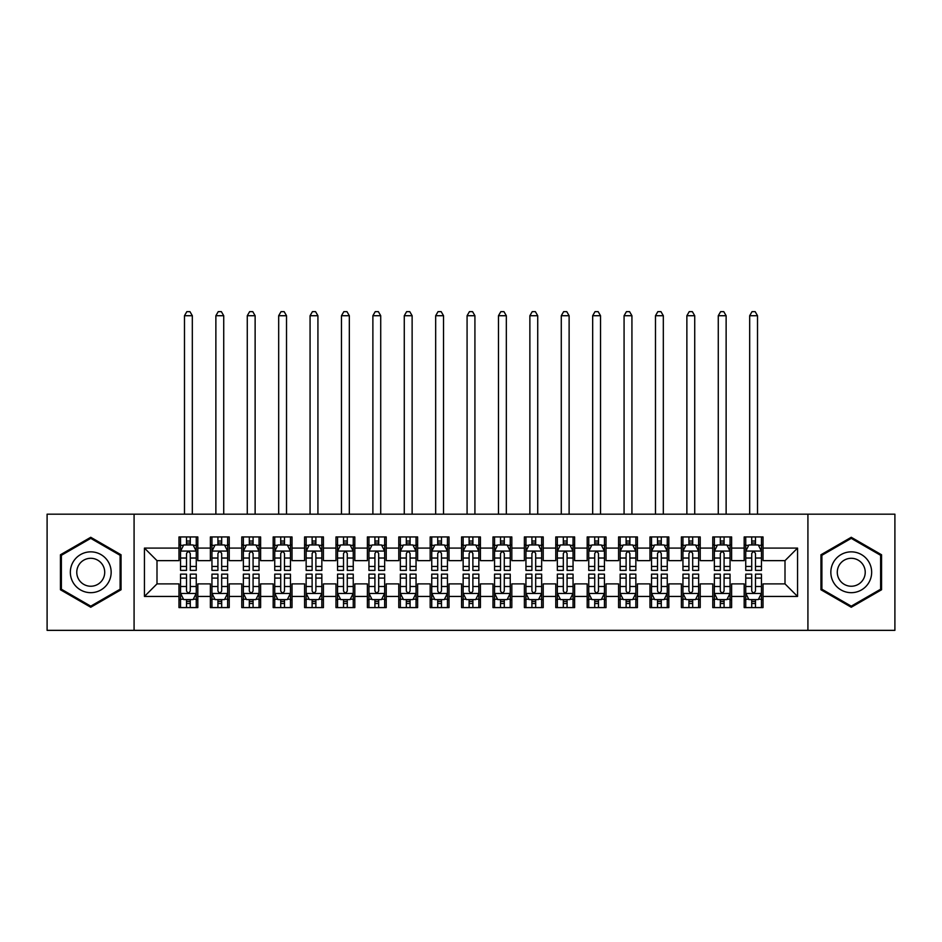<?xml version="1.0" encoding="UTF-8"?>
<svg xmlns="http://www.w3.org/2000/svg" width="942" height="942" viewBox="0 0 942 942"><rect width="100%" height="100%" fill="white"/><g stroke="black" fill="none" stroke-linecap="round" stroke-linejoin="round"><path stroke-width="1.41" d="M807.918 630.351L894.9 630.351L894.9 514.179L807.918 514.179L807.918 630.351L134.082 630.351L134.082 514.179L47.1 514.179L47.1 630.351L134.082 630.351M807.918 514.179L134.082 514.179M144.444 596.439L144.444 548.091L178.98 548.091L178.98 560.643L156.996 560.643L156.996 583.887L144.444 596.439L178.98 596.439L178.98 607.59L197.82 607.59L197.82 596.439L210.384 596.439L210.384 607.59L229.224 607.59L229.224 596.439L241.776 596.439L241.776 607.59L260.616 607.59L260.616 596.439L273.18 596.439L273.18 607.59L292.02 607.59L292.02 596.439L304.584 596.439L304.584 607.59L323.424 607.59L323.424 596.439L335.976 596.439L335.976 607.59L354.816 607.59L354.816 596.439L367.38 596.439L367.38 607.59L386.22 607.59L386.22 596.439L398.784 596.439L398.784 607.59L417.624 607.59L417.624 596.439L430.176 596.439L430.176 607.59L449.016 607.59L449.016 596.439L461.58 596.439L461.58 607.59L480.42 607.59L480.42 596.439L492.984 596.439L492.984 607.59L511.824 607.59L511.824 596.439L524.376 596.439L524.376 607.59L543.216 607.59L543.216 596.439L555.78 596.439L555.78 607.59L574.62 607.59L574.62 596.439L587.184 596.439L587.184 607.59L606.024 607.59L606.024 596.439L618.576 596.439L618.576 607.59L637.416 607.59L637.416 596.439L649.98 596.439L649.98 607.59L668.82 607.59L668.82 596.439L681.384 596.439L681.384 607.59L700.224 607.59L700.224 596.439L712.776 596.439L712.776 607.59L731.616 607.59L731.616 596.439L744.18 596.439L744.18 607.59L763.02 607.59L763.02 583.887L785.004 583.887L785.004 560.643L763.02 560.643L763.02 548.091L797.556 548.091L797.556 596.439L763.02 596.439M763.02 548.091L763.02 536.94L744.18 536.94L744.18 548.091L731.616 548.091L731.616 536.94L712.776 536.94L712.776 548.091L700.224 548.091L700.224 536.94L681.384 536.94L681.384 548.091L668.82 548.091L668.82 536.94L649.98 536.94L649.98 548.091L637.416 548.091L637.416 536.94L618.576 536.94L618.576 548.091L606.024 548.091L606.024 536.94L587.184 536.94L587.184 548.091L574.62 548.091L574.62 536.94L555.78 536.94L555.78 548.091L543.216 548.091L543.216 536.94L524.376 536.94L524.376 548.091L511.824 548.091L511.824 536.94L492.984 536.94L492.984 548.091L480.42 548.091L480.42 536.94L461.58 536.94L461.58 548.091L449.016 548.091L449.016 536.94L430.176 536.94L430.176 548.091L417.624 548.091L417.624 536.94L398.784 536.94L398.784 548.091L386.22 548.091L386.22 536.94L367.38 536.94L367.38 548.091L354.816 548.091L354.816 536.94L335.976 536.94L335.976 548.091L323.424 548.091L323.424 536.94L304.584 536.94L304.584 548.091L292.02 548.091L292.02 536.94L273.18 536.94L273.18 548.091L260.616 548.091L260.616 536.94L241.776 536.94L241.776 548.091L229.224 548.091L229.224 536.94L210.384 536.94L210.384 548.091L197.82 548.091L197.82 536.94L178.98 536.94L178.98 548.091M731.616 596.439L731.616 583.887L744.18 583.887L744.18 596.439M797.556 548.091L785.004 560.643M700.224 596.439L700.224 583.887L712.776 583.887L712.776 596.439M744.18 548.091L744.18 560.643L731.616 560.643L731.616 548.091M668.82 596.439L668.82 583.887L681.384 583.887L681.384 596.439M712.776 548.091L712.776 560.643L700.224 560.643L700.224 548.091M637.416 596.439L637.416 583.887L649.98 583.887L649.98 596.439M681.384 548.091L681.384 560.643L668.82 560.643L668.82 548.091M606.024 596.439L606.024 583.887L618.576 583.887L618.576 596.439M649.98 548.091L649.98 560.643L637.416 560.643L637.416 548.091M574.62 596.439L574.62 583.887L587.184 583.887L587.184 596.439M618.576 548.091L618.576 560.643L606.024 560.643L606.024 548.091M543.216 596.439L543.216 583.887L555.78 583.887L555.78 596.439M587.184 548.091L587.184 560.643L574.62 560.643L574.62 548.091M511.824 596.439L511.824 583.887L524.376 583.887L524.376 596.439M555.78 548.091L555.78 560.643L543.216 560.643L543.216 548.091M480.42 596.439L480.42 583.887L492.984 583.887L492.984 596.439M524.376 548.091L524.376 560.643L511.824 560.643L511.824 548.091M449.016 596.439L449.016 583.887L461.58 583.887L461.58 596.439M492.984 548.091L492.984 560.643L480.42 560.643L480.42 548.091M417.624 596.439L417.624 583.887L430.176 583.887L430.176 596.439M461.58 548.091L461.58 560.643L449.016 560.643L449.016 548.091M386.22 596.439L386.22 583.887L398.784 583.887L398.784 596.439M430.176 548.091L430.176 560.643L417.624 560.643L417.624 548.091M354.816 596.439L354.816 583.887L367.38 583.887L367.38 596.439M398.784 548.091L398.784 560.643L386.22 560.643L386.22 548.091M323.424 596.439L323.424 583.887L335.976 583.887L335.976 596.439M367.38 548.091L367.38 560.643L354.816 560.643L354.816 548.091M292.02 596.439L292.02 583.887L304.584 583.887L304.584 596.439M335.976 548.091L335.976 560.643L323.424 560.643L323.424 548.091M260.616 596.439L260.616 583.887L273.18 583.887L273.18 596.439M304.584 548.091L304.584 560.643L292.02 560.643L292.02 548.091M229.224 596.439L229.224 583.887L241.776 583.887L241.776 596.439M273.18 548.091L273.18 560.643L260.616 560.643L260.616 548.091M197.82 596.439L197.82 583.887L210.384 583.887L210.384 596.439M241.776 548.091L241.776 560.643L229.224 560.643L229.224 548.091M156.996 583.887L178.98 583.887L178.98 596.439M210.384 548.091L210.384 560.643L197.82 560.643L197.82 548.091M744.18 544.794L745.746 544.794M761.454 544.794L763.02 544.794M712.776 544.794L714.354 544.794M730.05 544.794L731.616 544.794M681.384 544.794L682.95 544.794M698.646 544.794L700.224 544.794M649.98 544.794L651.546 544.794M667.254 544.794L668.82 544.794M618.576 544.794L620.154 544.794M635.85 544.794L637.416 544.794M587.184 544.794L588.75 544.794M604.446 544.794L606.024 544.794M555.78 544.794L557.346 544.794M573.054 544.794L574.62 544.794M524.376 544.794L525.954 544.794M541.65 544.794L543.216 544.794M492.984 544.794L494.55 544.794M510.246 544.794L511.824 544.794M461.58 544.794L463.146 544.794M478.854 544.794L480.42 544.794M430.176 544.794L431.754 544.794M447.45 544.794L449.016 544.794M398.784 544.794L400.35 544.794M416.046 544.794L417.624 544.794M367.38 544.794L368.946 544.794M384.654 544.794L386.22 544.794M335.976 544.794L337.554 544.794M353.25 544.794L354.816 544.794M304.584 544.794L306.15 544.794M321.846 544.794L323.424 544.794M273.18 544.794L274.746 544.794M290.454 544.794L292.02 544.794M241.776 544.794L243.354 544.794M259.05 544.794L260.616 544.794M210.384 544.794L211.95 544.794M227.646 544.794L229.224 544.794M178.98 544.794L180.546 544.794M196.254 544.794L197.82 544.794M178.98 599.736L180.546 599.736M196.254 599.736L197.82 599.736M210.384 599.736L211.95 599.736M227.646 599.736L229.224 599.736M241.776 599.736L243.354 599.736M259.05 599.736L260.616 599.736M273.18 599.736L274.746 599.736M290.454 599.736L292.02 599.736M304.584 599.736L306.15 599.736M321.846 599.736L323.424 599.736M335.976 599.736L337.554 599.736M353.25 599.736L354.816 599.736M367.38 599.736L368.946 599.736M384.654 599.736L386.22 599.736M398.784 599.736L400.35 599.736M416.046 599.736L417.624 599.736M430.176 599.736L431.754 599.736M447.45 599.736L449.016 599.736M461.58 599.736L463.146 599.736M478.854 599.736L480.42 599.736M492.984 599.736L494.55 599.736M510.246 599.736L511.824 599.736M524.376 599.736L525.954 599.736M541.65 599.736L543.216 599.736M555.78 599.736L557.346 599.736M573.054 599.736L574.62 599.736M587.184 599.736L588.75 599.736M604.446 599.736L606.024 599.736M618.576 599.736L620.154 599.736M635.85 599.736L637.416 599.736M649.98 599.736L651.546 599.736M667.254 599.736L668.82 599.736M681.384 599.736L682.95 599.736M698.646 599.736L700.224 599.736M712.776 599.736L714.354 599.736M730.05 599.736L731.616 599.736M744.18 599.736L745.746 599.736M761.454 599.736L763.02 599.736M144.444 548.091L156.996 560.643M785.004 583.887L797.556 596.439M121.047 554.767L90.75 537.281L60.441 554.767L60.441 589.763L90.75 607.249L121.047 589.763L121.047 554.767M820.953 554.767L820.953 589.763L851.25 607.249L881.559 589.763L881.559 554.767L851.25 537.281L820.953 554.767M190.284 541.026L186.516 541.026M196.254 566.448L190.284 566.448L190.284 570.381L196.254 570.381L196.254 551.223L193.11 544.947L183.69 544.947L180.546 551.223L180.546 570.381L186.516 570.381L186.516 566.448L180.546 566.448M180.546 551.223L180.546 536.94M196.254 551.223L196.254 536.94M186.516 544.947L186.516 536.94M190.284 536.94L190.284 544.947M190.284 566.448L190.284 553.578C189.024 551.164 187.776 551.164 186.516 553.578L186.516 566.448M190.284 544.794L186.516 544.794M192.321 514.179L192.321 315.723L184.479 315.723L184.479 514.179M184.479 315.723L186.834 311.649L189.966 311.649L192.321 315.723M186.516 603.504L190.284 603.504M180.546 578.082L186.516 578.082L186.516 574.149L180.546 574.149L180.546 593.307L183.69 599.583L193.11 599.583L196.254 593.307L196.254 574.149L190.284 574.149L190.284 578.082L196.254 578.082M196.254 593.307L196.254 607.59M180.546 593.307L180.546 607.59M190.284 599.583L190.284 607.59M186.516 607.59L186.516 599.583M186.516 578.082L186.516 590.952C187.776 593.366 189.024 593.366 190.284 590.952L190.284 578.082M186.516 599.736L190.284 599.736M221.688 541.026L217.92 541.026M227.646 566.448L221.688 566.448L221.688 570.381L227.646 570.381L227.646 551.223L224.514 544.947L215.094 544.947L211.95 551.223L211.95 570.381L217.92 570.381L217.92 566.448L211.95 566.448M211.95 551.223L211.95 536.94M227.646 551.223L227.646 536.94M217.92 544.947L217.92 536.94M221.688 536.94L221.688 544.947M221.688 566.448L221.688 553.578C220.428 551.164 219.168 551.164 217.92 553.578L217.92 566.448M221.688 544.794L217.92 544.794M223.725 514.179L223.725 315.723L215.871 315.723L215.871 514.179M215.871 315.723L218.226 311.649L221.37 311.649L223.725 315.723M253.08 541.026L249.312 541.026M259.05 566.448L253.08 566.448L253.08 570.381L259.05 570.381L259.05 551.223L255.906 544.947L246.486 544.947L243.354 551.223L243.354 570.381L249.312 570.381L249.312 566.448L243.354 566.448M243.354 551.223L243.354 536.94M259.05 551.223L259.05 536.94M249.312 544.947L249.312 536.94M253.08 536.94L253.08 544.947M253.08 566.448L253.08 553.578C251.832 551.164 250.572 551.164 249.312 553.578L249.312 566.448M253.08 544.794L249.312 544.794M255.129 514.179L255.129 315.723L247.275 315.723L247.275 514.179M247.275 315.723L249.63 311.649L252.774 311.649L255.129 315.723M217.92 603.504L221.688 603.504M211.95 578.082L217.92 578.082L217.92 574.149L211.95 574.149L211.95 593.307L215.094 599.583L224.514 599.583L227.646 593.307L227.646 574.149L221.688 574.149L221.688 578.082L227.646 578.082M227.646 593.307L227.646 607.59M211.95 593.307L211.95 607.59M221.688 599.583L221.688 607.59M217.92 607.59L217.92 599.583M217.92 578.082L217.92 590.952C219.168 593.366 220.428 593.366 221.688 590.952L221.688 578.082M217.92 599.736L221.688 599.736M249.312 603.504L253.08 603.504M243.354 578.082L249.312 578.082L249.312 574.149L243.354 574.149L243.354 593.307L246.486 599.583L255.906 599.583L259.05 593.307L259.05 574.149L253.08 574.149L253.08 578.082L259.05 578.082M259.05 593.307L259.05 607.59M243.354 593.307L243.354 607.59M253.08 599.583L253.08 607.59M249.312 607.59L249.312 599.583M249.312 578.082L249.312 590.952C250.572 593.366 251.832 593.366 253.08 590.952L253.08 578.082M249.312 599.736L253.08 599.736M108.424 562.056A20.406 20.406 0 0 0 80.541 554.591A20.406 20.406 0 0 0 73.076 582.474A20.406 20.406 0 0 0 100.947 589.939A20.406 20.406 0 0 0 108.424 562.056M102.843 565.282A13.977 13.977 0 0 0 83.756 560.16A13.977 13.977 0 0 0 78.645 579.248A13.977 13.977 0 0 0 97.733 584.37A13.977 13.977 0 0 0 102.843 565.282M90.75 606.165L61.383 589.221L61.383 555.309L90.75 538.365L120.105 555.309L120.105 589.221L90.75 606.165M868.924 562.056A20.406 20.406 0 0 0 841.053 554.591A20.406 20.406 0 0 0 833.576 582.474A20.406 20.406 0 0 0 861.459 589.939A20.406 20.406 0 0 0 868.924 562.056M863.355 565.282A13.977 13.977 0 0 0 844.268 560.16A13.977 13.977 0 0 0 839.157 579.248A13.977 13.977 0 0 0 858.244 584.37A13.977 13.977 0 0 0 863.355 565.282M851.25 606.165L821.895 589.221L821.895 555.309L851.25 538.365L880.617 555.309L880.617 589.221L851.25 606.165M284.484 541.026L280.716 541.026M290.454 566.448L284.484 566.448L284.484 570.381L290.454 570.381L290.454 551.223L287.31 544.947L277.89 544.947L274.746 551.223L274.746 570.381L280.716 570.381L280.716 566.448L274.746 566.448M274.746 551.223L274.746 536.94M290.454 551.223L290.454 536.94M280.716 544.947L280.716 536.94M284.484 536.94L284.484 544.947M284.484 566.448L284.484 553.578C283.224 551.164 281.976 551.164 280.716 553.578L280.716 566.448M284.484 544.794L280.716 544.794M286.521 514.179L286.521 315.723L278.679 315.723L278.679 514.179M278.679 315.723L281.034 311.649L284.166 311.649L286.521 315.723M315.888 541.026L312.12 541.026M321.846 566.448L315.888 566.448L315.888 570.381L321.846 570.381L321.846 551.223L318.714 544.947L309.294 544.947L306.15 551.223L306.15 570.381L312.12 570.381L312.12 566.448L306.15 566.448M306.15 551.223L306.15 536.94M321.846 551.223L321.846 536.94M312.12 544.947L312.12 536.94M315.888 536.94L315.888 544.947M315.888 566.448L315.888 553.578C314.628 551.164 313.368 551.164 312.12 553.578L312.12 566.448M315.888 544.794L312.12 544.794M317.925 514.179L317.925 315.723L310.071 315.723L310.071 514.179M310.071 315.723L312.426 311.649L315.57 311.649L317.925 315.723M280.716 603.504L284.484 603.504M274.746 578.082L280.716 578.082L280.716 574.149L274.746 574.149L274.746 593.307L277.89 599.583L287.31 599.583L290.454 593.307L290.454 574.149L284.484 574.149L284.484 578.082L290.454 578.082M290.454 593.307L290.454 607.59M274.746 593.307L274.746 607.59M284.484 599.583L284.484 607.59M280.716 607.59L280.716 599.583M280.716 578.082L280.716 590.952C281.976 593.366 283.224 593.366 284.484 590.952L284.484 578.082M280.716 599.736L284.484 599.736M312.12 603.504L315.888 603.504M306.15 578.082L312.12 578.082L312.12 574.149L306.15 574.149L306.15 593.307L309.294 599.583L318.714 599.583L321.846 593.307L321.846 574.149L315.888 574.149L315.888 578.082L321.846 578.082M321.846 593.307L321.846 607.59M306.15 593.307L306.15 607.59M315.888 599.583L315.888 607.59M312.12 607.59L312.12 599.583M312.12 578.082L312.12 590.952C313.368 593.366 314.628 593.366 315.888 590.952L315.888 578.082M312.12 599.736L315.888 599.736M347.28 541.026L343.512 541.026M353.25 566.448L347.28 566.448L347.28 570.381L353.25 570.381L353.25 551.223L350.106 544.947L340.686 544.947L337.554 551.223L337.554 570.381L343.512 570.381L343.512 566.448L337.554 566.448M337.554 551.223L337.554 536.94M353.25 551.223L353.25 536.94M343.512 544.947L343.512 536.94M347.28 536.94L347.28 544.947M347.28 566.448L347.28 553.578C346.032 551.164 344.772 551.164 343.512 553.578L343.512 566.448M347.28 544.794L343.512 544.794M349.329 514.179L349.329 315.723L341.475 315.723L341.475 514.179M341.475 315.723L343.83 311.649L346.974 311.649L349.329 315.723M343.512 603.504L347.28 603.504M337.554 578.082L343.512 578.082L343.512 574.149L337.554 574.149L337.554 593.307L340.686 599.583L350.106 599.583L353.25 593.307L353.25 574.149L347.28 574.149L347.28 578.082L353.25 578.082M353.25 593.307L353.25 607.59M337.554 593.307L337.554 607.59M347.28 599.583L347.28 607.59M343.512 607.59L343.512 599.583M343.512 578.082L343.512 590.952C344.772 593.366 346.032 593.366 347.28 590.952L347.28 578.082M343.512 599.736L347.28 599.736M378.684 541.026L374.916 541.026M384.654 566.448L378.684 566.448L378.684 570.381L384.654 570.381L384.654 551.223L381.51 544.947L372.09 544.947L368.946 551.223L368.946 570.381L374.916 570.381L374.916 566.448L368.946 566.448M368.946 551.223L368.946 536.94M384.654 551.223L384.654 536.94M374.916 544.947L374.916 536.94M378.684 536.94L378.684 544.947M378.684 566.448L378.684 553.578C377.424 551.164 376.176 551.164 374.916 553.578L374.916 566.448M378.684 544.794L374.916 544.794M380.721 514.179L380.721 315.723L372.879 315.723L372.879 514.179M372.879 315.723L375.234 311.649L378.366 311.649L380.721 315.723M374.916 603.504L378.684 603.504M368.946 578.082L374.916 578.082L374.916 574.149L368.946 574.149L368.946 593.307L372.09 599.583L381.51 599.583L384.654 593.307L384.654 574.149L378.684 574.149L378.684 578.082L384.654 578.082M384.654 593.307L384.654 607.59M368.946 593.307L368.946 607.59M378.684 599.583L378.684 607.59M374.916 607.59L374.916 599.583M374.916 578.082L374.916 590.952C376.176 593.366 377.424 593.366 378.684 590.952L378.684 578.082M374.916 599.736L378.684 599.736M410.088 541.026L406.32 541.026M416.046 566.448L410.088 566.448L410.088 570.381L416.046 570.381L416.046 551.223L412.914 544.947L403.494 544.947L400.35 551.223L400.35 570.381L406.32 570.381L406.32 566.448L400.35 566.448M400.35 551.223L400.35 536.94M416.046 551.223L416.046 536.94M406.32 544.947L406.32 536.94M410.088 536.94L410.088 544.947M410.088 566.448L410.088 553.578C408.828 551.164 407.568 551.164 406.32 553.578L406.32 566.448M410.088 544.794L406.32 544.794M412.125 514.179L412.125 315.723L404.271 315.723L404.271 514.179M404.271 315.723L406.626 311.649L409.77 311.649L412.125 315.723M441.48 541.026L437.712 541.026M447.45 566.448L441.48 566.448L441.48 570.381L447.45 570.381L447.45 551.223L444.306 544.947L434.886 544.947L431.754 551.223L431.754 570.381L437.712 570.381L437.712 566.448L431.754 566.448M431.754 551.223L431.754 536.94M447.45 551.223L447.45 536.94M437.712 544.947L437.712 536.94M441.48 536.94L441.48 544.947M441.48 566.448L441.48 553.578C440.232 551.164 438.972 551.164 437.712 553.578L437.712 566.448M441.48 544.794L437.712 544.794M443.529 514.179L443.529 315.723L435.675 315.723L435.675 514.179M435.675 315.723L438.03 311.649L441.174 311.649L443.529 315.723M472.884 541.026L469.116 541.026M478.854 566.448L472.884 566.448L472.884 570.381L478.854 570.381L478.854 551.223L475.71 544.947L466.29 544.947L463.146 551.223L463.146 570.381L469.116 570.381L469.116 566.448L463.146 566.448M463.146 551.223L463.146 536.94M478.854 551.223L478.854 536.94M469.116 544.947L469.116 536.94M472.884 536.94L472.884 544.947M472.884 566.448L472.884 553.578C471.624 551.164 470.376 551.164 469.116 553.578L469.116 566.448M472.884 544.794L469.116 544.794M474.921 514.179L474.921 315.723L467.079 315.723L467.079 514.179M467.079 315.723L469.434 311.649L472.566 311.649L474.921 315.723M504.288 541.026L500.52 541.026M510.246 566.448L504.288 566.448L504.288 570.381L510.246 570.381L510.246 551.223L507.114 544.947L497.694 544.947L494.55 551.223L494.55 570.381L500.52 570.381L500.52 566.448L494.55 566.448M494.55 551.223L494.55 536.94M510.246 551.223L510.246 536.94M500.52 544.947L500.52 536.94M504.288 536.94L504.288 544.947M504.288 566.448L504.288 553.578C503.028 551.164 501.768 551.164 500.52 553.578L500.52 566.448M504.288 544.794L500.52 544.794M506.325 514.179L506.325 315.723L498.471 315.723L498.471 514.179M498.471 315.723L500.826 311.649L503.97 311.649L506.325 315.723M535.68 541.026L531.912 541.026M541.65 566.448L535.68 566.448L535.68 570.381L541.65 570.381L541.65 551.223L538.506 544.947L529.086 544.947L525.954 551.223L525.954 570.381L531.912 570.381L531.912 566.448L525.954 566.448M525.954 551.223L525.954 536.94M541.65 551.223L541.65 536.94M531.912 544.947L531.912 536.94M535.68 536.94L535.68 544.947M535.68 566.448L535.68 553.578C534.432 551.164 533.172 551.164 531.912 553.578L531.912 566.448M535.68 544.794L531.912 544.794M537.729 514.179L537.729 315.723L529.875 315.723L529.875 514.179M529.875 315.723L532.23 311.649L535.374 311.649L537.729 315.723M567.084 541.026L563.316 541.026M573.054 566.448L567.084 566.448L567.084 570.381L573.054 570.381L573.054 551.223L569.91 544.947L560.49 544.947L557.346 551.223L557.346 570.381L563.316 570.381L563.316 566.448L557.346 566.448M557.346 551.223L557.346 536.94M573.054 551.223L573.054 536.94M563.316 544.947L563.316 536.94M567.084 536.94L567.084 544.947M567.084 566.448L567.084 553.578C565.824 551.164 564.576 551.164 563.316 553.578L563.316 566.448M567.084 544.794L563.316 544.794M569.121 514.179L569.121 315.723L561.279 315.723L561.279 514.179M561.279 315.723L563.634 311.649L566.766 311.649L569.121 315.723M598.488 541.026L594.72 541.026M604.446 566.448L598.488 566.448L598.488 570.381L604.446 570.381L604.446 551.223L601.314 544.947L591.894 544.947L588.75 551.223L588.75 570.381L594.72 570.381L594.72 566.448L588.75 566.448M588.75 551.223L588.75 536.94M604.446 551.223L604.446 536.94M594.72 544.947L594.72 536.94M598.488 536.94L598.488 544.947M598.488 566.448L598.488 553.578C597.228 551.164 595.968 551.164 594.72 553.578L594.72 566.448M598.488 544.794L594.72 544.794M600.525 514.179L600.525 315.723L592.671 315.723L592.671 514.179M592.671 315.723L595.026 311.649L598.17 311.649L600.525 315.723M406.32 603.504L410.088 603.504M400.35 578.082L406.32 578.082L406.32 574.149L400.35 574.149L400.35 593.307L403.494 599.583L412.914 599.583L416.046 593.307L416.046 574.149L410.088 574.149L410.088 578.082L416.046 578.082M416.046 593.307L416.046 607.59M400.35 593.307L400.35 607.59M410.088 599.583L410.088 607.59M406.32 607.59L406.32 599.583M406.32 578.082L406.32 590.952C407.568 593.366 408.828 593.366 410.088 590.952L410.088 578.082M406.32 599.736L410.088 599.736M437.712 603.504L441.48 603.504M431.754 578.082L437.712 578.082L437.712 574.149L431.754 574.149L431.754 593.307L434.886 599.583L444.306 599.583L447.45 593.307L447.45 574.149L441.48 574.149L441.48 578.082L447.45 578.082M447.45 593.307L447.45 607.59M431.754 593.307L431.754 607.59M441.48 599.583L441.48 607.59M437.712 607.59L437.712 599.583M437.712 578.082L437.712 590.952C438.972 593.366 440.232 593.366 441.48 590.952L441.48 578.082M437.712 599.736L441.48 599.736M469.116 603.504L472.884 603.504M463.146 578.082L469.116 578.082L469.116 574.149L463.146 574.149L463.146 593.307L466.29 599.583L475.71 599.583L478.854 593.307L478.854 574.149L472.884 574.149L472.884 578.082L478.854 578.082M478.854 593.307L478.854 607.59M463.146 593.307L463.146 607.59M472.884 599.583L472.884 607.59M469.116 607.59L469.116 599.583M469.116 578.082L469.116 590.952C470.376 593.366 471.624 593.366 472.884 590.952L472.884 578.082M469.116 599.736L472.884 599.736M500.52 603.504L504.288 603.504M494.55 578.082L500.52 578.082L500.52 574.149L494.55 574.149L494.55 593.307L497.694 599.583L507.114 599.583L510.246 593.307L510.246 574.149L504.288 574.149L504.288 578.082L510.246 578.082M510.246 593.307L510.246 607.59M494.55 593.307L494.55 607.59M504.288 599.583L504.288 607.59M500.52 607.59L500.52 599.583M500.52 578.082L500.52 590.952C501.768 593.366 503.028 593.366 504.288 590.952L504.288 578.082M500.52 599.736L504.288 599.736M531.912 603.504L535.68 603.504M525.954 578.082L531.912 578.082L531.912 574.149L525.954 574.149L525.954 593.307L529.086 599.583L538.506 599.583L541.65 593.307L541.65 574.149L535.68 574.149L535.68 578.082L541.65 578.082M541.65 593.307L541.65 607.59M525.954 593.307L525.954 607.59M535.68 599.583L535.68 607.59M531.912 607.59L531.912 599.583M531.912 578.082L531.912 590.952C533.172 593.366 534.432 593.366 535.68 590.952L535.68 578.082M531.912 599.736L535.68 599.736M563.316 603.504L567.084 603.504M557.346 578.082L563.316 578.082L563.316 574.149L557.346 574.149L557.346 593.307L560.49 599.583L569.91 599.583L573.054 593.307L573.054 574.149L567.084 574.149L567.084 578.082L573.054 578.082M573.054 593.307L573.054 607.59M557.346 593.307L557.346 607.59M567.084 599.583L567.084 607.59M563.316 607.59L563.316 599.583M563.316 578.082L563.316 590.952C564.576 593.366 565.824 593.366 567.084 590.952L567.084 578.082M563.316 599.736L567.084 599.736M594.72 603.504L598.488 603.504M588.75 578.082L594.72 578.082L594.72 574.149L588.75 574.149L588.75 593.307L591.894 599.583L601.314 599.583L604.446 593.307L604.446 574.149L598.488 574.149L598.488 578.082L604.446 578.082M604.446 593.307L604.446 607.59M588.75 593.307L588.75 607.59M598.488 599.583L598.488 607.59M594.72 607.59L594.72 599.583M594.72 578.082L594.72 590.952C595.968 593.366 597.228 593.366 598.488 590.952L598.488 578.082M594.72 599.736L598.488 599.736M629.88 541.026L626.112 541.026M635.85 566.448L629.88 566.448L629.88 570.381L635.85 570.381L635.85 551.223L632.706 544.947L623.286 544.947L620.154 551.223L620.154 570.381L626.112 570.381L626.112 566.448L620.154 566.448M620.154 551.223L620.154 536.94M635.85 551.223L635.85 536.94M626.112 544.947L626.112 536.94M629.88 536.94L629.88 544.947M629.88 566.448L629.88 553.578C628.632 551.164 627.372 551.164 626.112 553.578L626.112 566.448M629.88 544.794L626.112 544.794M631.929 514.179L631.929 315.723L624.075 315.723L624.075 514.179M624.075 315.723L626.43 311.649L629.574 311.649L631.929 315.723M626.112 603.504L629.88 603.504M620.154 578.082L626.112 578.082L626.112 574.149L620.154 574.149L620.154 593.307L623.286 599.583L632.706 599.583L635.85 593.307L635.85 574.149L629.88 574.149L629.88 578.082L635.85 578.082M635.85 593.307L635.85 607.59M620.154 593.307L620.154 607.59M629.88 599.583L629.88 607.59M626.112 607.59L626.112 599.583M626.112 578.082L626.112 590.952C627.372 593.366 628.632 593.366 629.88 590.952L629.88 578.082M626.112 599.736L629.88 599.736M661.284 541.026L657.516 541.026M667.254 566.448L661.284 566.448L661.284 570.381L667.254 570.381L667.254 551.223L664.11 544.947L654.69 544.947L651.546 551.223L651.546 570.381L657.516 570.381L657.516 566.448L651.546 566.448M651.546 551.223L651.546 536.94M667.254 551.223L667.254 536.94M657.516 544.947L657.516 536.94M661.284 536.94L661.284 544.947M661.284 566.448L661.284 553.578C660.024 551.164 658.776 551.164 657.516 553.578L657.516 566.448M661.284 544.794L657.516 544.794M663.321 514.179L663.321 315.723L655.479 315.723L655.479 514.179M655.479 315.723L657.834 311.649L660.966 311.649L663.321 315.723M657.516 603.504L661.284 603.504M651.546 578.082L657.516 578.082L657.516 574.149L651.546 574.149L651.546 593.307L654.69 599.583L664.11 599.583L667.254 593.307L667.254 574.149L661.284 574.149L661.284 578.082L667.254 578.082M667.254 593.307L667.254 607.59M651.546 593.307L651.546 607.59M661.284 599.583L661.284 607.59M657.516 607.59L657.516 599.583M657.516 578.082L657.516 590.952C658.776 593.366 660.024 593.366 661.284 590.952L661.284 578.082M657.516 599.736L661.284 599.736M692.688 541.026L688.92 541.026M698.646 566.448L692.688 566.448L692.688 570.381L698.646 570.381L698.646 551.223L695.514 544.947L686.094 544.947L682.95 551.223L682.95 570.381L688.92 570.381L688.92 566.448L682.95 566.448M682.95 551.223L682.95 536.94M698.646 551.223L698.646 536.94M688.92 544.947L688.92 536.94M692.688 536.94L692.688 544.947M692.688 566.448L692.688 553.578C691.428 551.164 690.168 551.164 688.92 553.578L688.92 566.448M692.688 544.794L688.92 544.794M694.725 514.179L694.725 315.723L686.871 315.723L686.871 514.179M686.871 315.723L689.226 311.649L692.37 311.649L694.725 315.723M688.92 603.504L692.688 603.504M682.95 578.082L688.92 578.082L688.92 574.149L682.95 574.149L682.95 593.307L686.094 599.583L695.514 599.583L698.646 593.307L698.646 574.149L692.688 574.149L692.688 578.082L698.646 578.082M698.646 593.307L698.646 607.59M682.95 593.307L682.95 607.59M692.688 599.583L692.688 607.59M688.92 607.59L688.92 599.583M688.92 578.082L688.92 590.952C690.168 593.366 691.428 593.366 692.688 590.952L692.688 578.082M688.92 599.736L692.688 599.736M724.08 541.026L720.312 541.026M730.05 566.448L724.08 566.448L724.08 570.381L730.05 570.381L730.05 551.223L726.906 544.947L717.486 544.947L714.354 551.223L714.354 570.381L720.312 570.381L720.312 566.448L714.354 566.448M714.354 551.223L714.354 536.94M730.05 551.223L730.05 536.94M720.312 544.947L720.312 536.94M724.08 536.94L724.08 544.947M724.08 566.448L724.08 553.578C722.832 551.164 721.572 551.164 720.312 553.578L720.312 566.448M724.08 544.794L720.312 544.794M726.129 514.179L726.129 315.723L718.275 315.723L718.275 514.179M718.275 315.723L720.63 311.649L723.774 311.649L726.129 315.723M720.312 603.504L724.08 603.504M714.354 578.082L720.312 578.082L720.312 574.149L714.354 574.149L714.354 593.307L717.486 599.583L726.906 599.583L730.05 593.307L730.05 574.149L724.08 574.149L724.08 578.082L730.05 578.082M730.05 593.307L730.05 607.59M714.354 593.307L714.354 607.59M724.08 599.583L724.08 607.59M720.312 607.59L720.312 599.583M720.312 578.082L720.312 590.952C721.572 593.366 722.832 593.366 724.08 590.952L724.08 578.082M720.312 599.736L724.08 599.736M755.484 541.026L751.716 541.026M761.454 566.448L755.484 566.448L755.484 570.381L761.454 570.381L761.454 551.223L758.31 544.947L748.89 544.947L745.746 551.223L745.746 570.381L751.716 570.381L751.716 566.448L745.746 566.448M745.746 551.223L745.746 536.94M761.454 551.223L761.454 536.94M751.716 544.947L751.716 536.94M755.484 536.94L755.484 544.947M755.484 566.448L755.484 553.578C754.224 551.164 752.976 551.164 751.716 553.578L751.716 566.448M755.484 544.794L751.716 544.794M757.521 514.179L757.521 315.723L749.679 315.723L749.679 514.179M749.679 315.723L752.034 311.649L755.166 311.649L757.521 315.723M751.716 603.504L755.484 603.504M745.746 578.082L751.716 578.082L751.716 574.149L745.746 574.149L745.746 593.307L748.89 599.583L758.31 599.583L761.454 593.307L761.454 574.149L755.484 574.149L755.484 578.082L761.454 578.082M761.454 593.307L761.454 607.59M745.746 593.307L745.746 607.59M755.484 599.583L755.484 607.59M751.716 607.59L751.716 599.583M751.716 578.082L751.716 590.952C752.976 593.366 754.224 593.366 755.484 590.952L755.484 578.082M751.716 599.736L755.484 599.736M196.171 551.07L180.629 551.07M180.546 545.324L183.502 545.324M193.298 545.324L196.254 545.324M186.516 558.029L180.546 558.029M196.254 558.029L190.284 558.029M190.284 543.016L186.516 543.016M180.629 593.46L196.171 593.46M196.254 599.206L193.298 599.206M183.502 599.206L180.546 599.206M190.284 586.501L196.254 586.501M180.546 586.501L186.516 586.501M186.516 601.514L190.284 601.514M227.575 551.07L212.032 551.07M211.95 545.324L214.906 545.324M224.702 545.324L227.646 545.324M217.92 558.029L211.95 558.029M227.646 558.029L221.688 558.029M221.688 543.016L217.92 543.016M258.968 551.07L243.425 551.07M243.354 545.324L246.298 545.324M256.094 545.324L259.05 545.324M249.312 558.029L243.354 558.029M259.05 558.029L253.08 558.029M253.08 543.016L249.312 543.016M212.032 593.46L227.575 593.46M227.646 599.206L224.702 599.206M214.906 599.206L211.95 599.206M221.688 586.501L227.646 586.501M211.95 586.501L217.92 586.501M217.92 601.514L221.688 601.514M243.425 593.46L258.968 593.46M259.05 599.206L256.094 599.206M246.298 599.206L243.354 599.206M253.08 586.501L259.05 586.501M243.354 586.501L249.312 586.501M249.312 601.514L253.08 601.514M290.371 551.07L274.829 551.07M274.746 545.324L277.702 545.324M287.498 545.324L290.454 545.324M280.716 558.029L274.746 558.029M290.454 558.029L284.484 558.029M284.484 543.016L280.716 543.016M321.775 551.07L306.232 551.07M306.15 545.324L309.106 545.324M318.902 545.324L321.846 545.324M312.12 558.029L306.15 558.029M321.846 558.029L315.888 558.029M315.888 543.016L312.12 543.016M274.829 593.46L290.371 593.46M290.454 599.206L287.498 599.206M277.702 599.206L274.746 599.206M284.484 586.501L290.454 586.501M274.746 586.501L280.716 586.501M280.716 601.514L284.484 601.514M306.232 593.46L321.775 593.46M321.846 599.206L318.902 599.206M309.106 599.206L306.15 599.206M315.888 586.501L321.846 586.501M306.15 586.501L312.12 586.501M312.12 601.514L315.888 601.514M353.168 551.07L337.625 551.07M337.554 545.324L340.498 545.324M350.294 545.324L353.25 545.324M343.512 558.029L337.554 558.029M353.25 558.029L347.28 558.029M347.28 543.016L343.512 543.016M337.625 593.46L353.168 593.46M353.25 599.206L350.294 599.206M340.498 599.206L337.554 599.206M347.28 586.501L353.25 586.501M337.554 586.501L343.512 586.501M343.512 601.514L347.28 601.514M384.572 551.07L369.028 551.07M368.946 545.324L371.902 545.324M381.698 545.324L384.654 545.324M374.916 558.029L368.946 558.029M384.654 558.029L378.684 558.029M378.684 543.016L374.916 543.016M369.028 593.46L384.572 593.46M384.654 599.206L381.698 599.206M371.902 599.206L368.946 599.206M378.684 586.501L384.654 586.501M368.946 586.501L374.916 586.501M374.916 601.514L378.684 601.514M415.975 551.07L400.432 551.07M400.35 545.324L403.306 545.324M413.102 545.324L416.046 545.324M406.32 558.029L400.35 558.029M416.046 558.029L410.088 558.029M410.088 543.016L406.32 543.016M447.368 551.07L431.825 551.07M431.754 545.324L434.698 545.324M444.494 545.324L447.45 545.324M437.712 558.029L431.754 558.029M447.45 558.029L441.48 558.029M441.48 543.016L437.712 543.016M478.772 551.07L463.228 551.07M463.146 545.324L466.102 545.324M475.898 545.324L478.854 545.324M469.116 558.029L463.146 558.029M478.854 558.029L472.884 558.029M472.884 543.016L469.116 543.016M510.175 551.07L494.632 551.07M494.55 545.324L497.506 545.324M507.302 545.324L510.246 545.324M500.52 558.029L494.55 558.029M510.246 558.029L504.288 558.029M504.288 543.016L500.52 543.016M541.568 551.07L526.025 551.07M525.954 545.324L528.898 545.324M538.694 545.324L541.65 545.324M531.912 558.029L525.954 558.029M541.65 558.029L535.68 558.029M535.68 543.016L531.912 543.016M572.971 551.07L557.428 551.07M557.346 545.324L560.302 545.324M570.098 545.324L573.054 545.324M563.316 558.029L557.346 558.029M573.054 558.029L567.084 558.029M567.084 543.016L563.316 543.016M604.375 551.07L588.832 551.07M588.75 545.324L591.706 545.324M601.502 545.324L604.446 545.324M594.72 558.029L588.75 558.029M604.446 558.029L598.488 558.029M598.488 543.016L594.72 543.016M400.432 593.46L415.975 593.46M416.046 599.206L413.102 599.206M403.306 599.206L400.35 599.206M410.088 586.501L416.046 586.501M400.35 586.501L406.32 586.501M406.32 601.514L410.088 601.514M431.825 593.46L447.368 593.46M447.45 599.206L444.494 599.206M434.698 599.206L431.754 599.206M441.48 586.501L447.45 586.501M431.754 586.501L437.712 586.501M437.712 601.514L441.48 601.514M463.228 593.46L478.772 593.46M478.854 599.206L475.898 599.206M466.102 599.206L463.146 599.206M472.884 586.501L478.854 586.501M463.146 586.501L469.116 586.501M469.116 601.514L472.884 601.514M494.632 593.46L510.175 593.46M510.246 599.206L507.302 599.206M497.506 599.206L494.55 599.206M504.288 586.501L510.246 586.501M494.55 586.501L500.52 586.501M500.52 601.514L504.288 601.514M526.025 593.46L541.568 593.46M541.65 599.206L538.694 599.206M528.898 599.206L525.954 599.206M535.68 586.501L541.65 586.501M525.954 586.501L531.912 586.501M531.912 601.514L535.68 601.514M557.428 593.46L572.971 593.46M573.054 599.206L570.098 599.206M560.302 599.206L557.346 599.206M567.084 586.501L573.054 586.501M557.346 586.501L563.316 586.501M563.316 601.514L567.084 601.514M588.832 593.46L604.375 593.46M604.446 599.206L601.502 599.206M591.706 599.206L588.75 599.206M598.488 586.501L604.446 586.501M588.75 586.501L594.72 586.501M594.72 601.514L598.488 601.514M635.768 551.07L620.225 551.07M620.154 545.324L623.098 545.324M632.894 545.324L635.85 545.324M626.112 558.029L620.154 558.029M635.85 558.029L629.88 558.029M629.88 543.016L626.112 543.016M620.225 593.46L635.768 593.46M635.85 599.206L632.894 599.206M623.098 599.206L620.154 599.206M629.88 586.501L635.85 586.501M620.154 586.501L626.112 586.501M626.112 601.514L629.88 601.514M667.172 551.07L651.628 551.07M651.546 545.324L654.502 545.324M664.298 545.324L667.254 545.324M657.516 558.029L651.546 558.029M667.254 558.029L661.284 558.029M661.284 543.016L657.516 543.016M651.628 593.46L667.172 593.46M667.254 599.206L664.298 599.206M654.502 599.206L651.546 599.206M661.284 586.501L667.254 586.501M651.546 586.501L657.516 586.501M657.516 601.514L661.284 601.514M698.575 551.07L683.032 551.07M682.95 545.324L685.906 545.324M695.702 545.324L698.646 545.324M688.92 558.029L682.95 558.029M698.646 558.029L692.688 558.029M692.688 543.016L688.92 543.016M683.032 593.46L698.575 593.46M698.646 599.206L695.702 599.206M685.906 599.206L682.95 599.206M692.688 586.501L698.646 586.501M682.95 586.501L688.92 586.501M688.92 601.514L692.688 601.514M729.968 551.07L714.425 551.07M714.354 545.324L717.298 545.324M727.094 545.324L730.05 545.324M720.312 558.029L714.354 558.029M730.05 558.029L724.08 558.029M724.08 543.016L720.312 543.016M714.425 593.46L729.968 593.46M730.05 599.206L727.094 599.206M717.298 599.206L714.354 599.206M724.08 586.501L730.05 586.501M714.354 586.501L720.312 586.501M720.312 601.514L724.08 601.514M761.371 551.07L745.828 551.07M745.746 545.324L748.702 545.324M758.498 545.324L761.454 545.324M751.716 558.029L745.746 558.029M761.454 558.029L755.484 558.029M755.484 543.016L751.716 543.016M745.828 593.46L761.371 593.46M761.454 599.206L758.498 599.206M748.702 599.206L745.746 599.206M755.484 586.501L761.454 586.501M745.746 586.501L751.716 586.501M751.716 601.514L755.484 601.514"/></g></svg>
